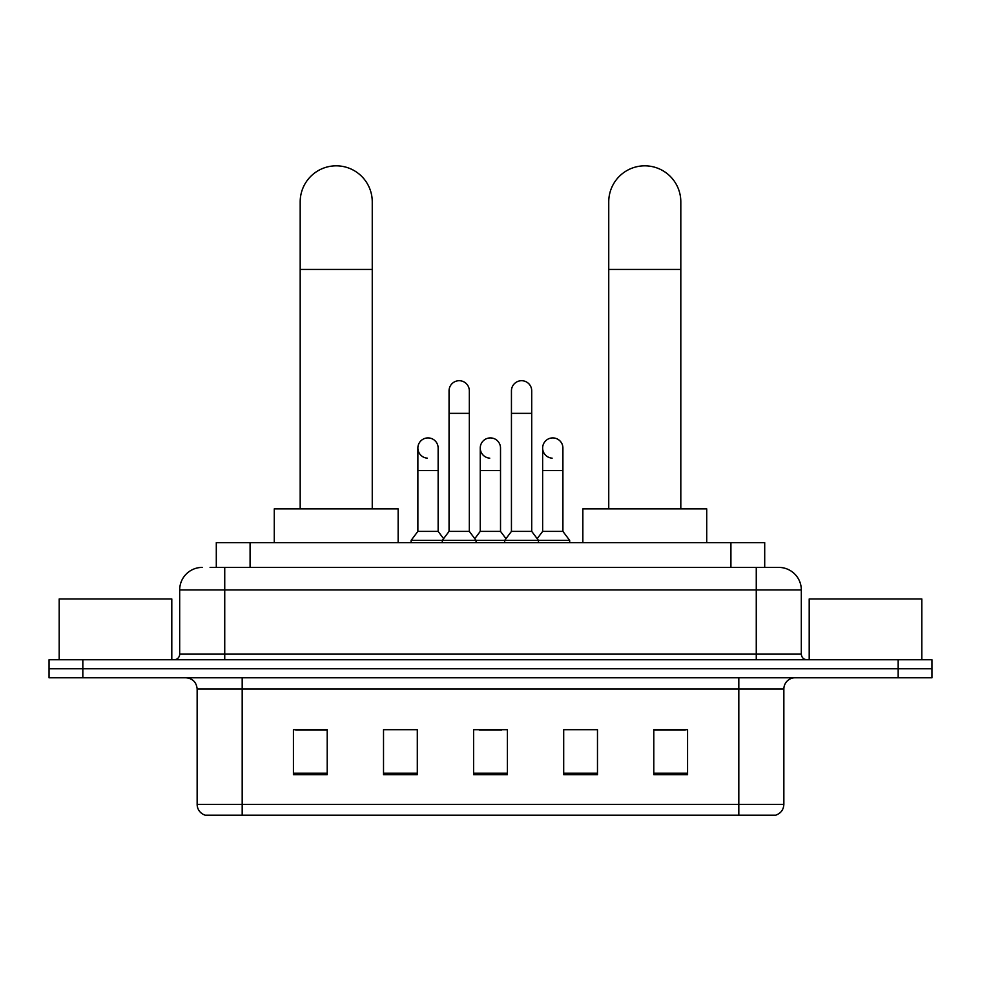 <?xml version="1.0" encoding="UTF-8"?>
<svg xmlns="http://www.w3.org/2000/svg" width="981" height="981" viewBox="0 0 981 981"><rect width="100%" height="100%" fill="white"/><g stroke="black" fill="none" stroke-linecap="round" stroke-linejoin="round"><path stroke-width="1.47" d="M216.298 567.41L216.298 542.64L764.702 542.64L764.702 567.41M210.608 567.41L770.907 567.41M210.093 567.41L224.735 567.41L224.735 589.937L179.682 589.937L179.682 654.131A5.628 5.628 0 0 1 174.054 659.759M202.209 567.41A22.526 22.526 0 0 0 179.682 589.937M778.791 567.41A22.526 22.526 0 0 1 801.318 589.937L756.265 589.937L756.265 567.41L778.448 567.41M801.318 589.937L801.318 654.131C801.649 657.552 803.525 659.428 806.946 659.759M82.833 659.759L49.05 659.759L49.05 668.772L82.833 668.772L49.05 668.772L49.05 677.773L82.833 677.773L82.833 668.772L898.167 668.772L82.833 668.772L82.833 659.759L898.167 659.759L898.167 668.772L931.95 668.772L898.167 668.772L898.167 677.773L82.833 677.773M898.167 677.773L931.95 677.773L931.95 659.759L898.167 659.759M783.856 804.359C783.549 809.754 780.851 813.359 775.75 815.174L738.816 815.174L738.816 804.359L783.856 804.359L783.856 689.042A11.257 11.257 0 0 1 795.125 677.773M738.816 815.174L205.25 815.174A11.257 11.257 0 0 1 197.144 804.359L197.144 689.042C196.47 682.2 192.717 678.447 185.875 677.773M687.571 774.732L687.571 729.692L653.787 729.692L653.787 774.732L687.571 774.732M597.478 774.732L597.478 729.692L563.695 729.692L563.695 774.732L597.478 774.732M327.213 774.732L327.213 729.692L293.429 729.692L293.429 774.732L327.213 774.732M417.305 774.732L417.305 729.692L383.522 729.692L383.522 774.732L417.305 774.732M507.398 774.732L507.398 729.692L473.602 729.692L473.602 774.732L507.398 774.732M197.144 804.359L242.184 804.359L242.184 815.174L226.954 815.174M718.558 815.174L262.442 815.174M653.787 729.925L685.327 729.925M295.673 729.925L327.213 729.925M479.12 729.925L501.647 729.925M171.798 659.759L171.798 598.95L59.191 598.95L59.191 659.759M300.186 508.857L300.186 201.865A36.039 36.039 0 0 1 336.213 165.826A36.039 36.039 0 0 1 372.253 201.865A36.039 36.039 0 0 0 336.213 165.826M372.253 508.857L372.253 201.865M398.151 542.64L398.151 508.857L274.275 508.857L274.275 542.64M608.747 508.857L608.747 201.865A36.039 36.039 0 0 1 644.787 165.826A36.039 36.039 0 0 1 680.814 201.865A36.039 36.039 0 0 0 644.787 165.826M680.814 508.857L680.814 201.865M706.725 542.64L706.725 508.857L582.849 508.857L582.849 542.64M449.053 413.357L469.323 413.357L469.323 531.383L449.053 531.383L449.053 390.83A10.141 10.141 0 0 1 459.831 380.726A10.141 10.141 0 0 1 469.323 390.83A10.141 10.141 0 0 0 459.831 380.726M449.053 531.383L442.296 540.384L442.296 542.64M469.323 531.383L476.079 540.384L411.113 540.384L411.113 542.64M511.444 531.383L511.444 413.357L531.714 413.357L531.714 531.383L511.444 531.383L504.688 540.384L476.079 540.384L476.079 542.64M511.444 413.357L511.444 390.83A10.141 10.141 0 0 1 522.223 380.726A10.141 10.141 0 0 1 531.714 390.83A10.141 10.141 0 0 0 522.223 380.726M531.714 531.383L538.471 540.384L504.688 540.384L504.688 542.64M562.91 531.383L562.91 470.561L542.64 470.561L542.64 531.383L562.91 531.383L569.667 540.384L538.471 540.384L538.471 542.64M427.36 458.164A10.141 10.141 0 0 1 417.869 448.047A10.141 10.141 0 0 1 428.636 437.931A10.141 10.141 0 0 1 438.139 448.047L438.139 470.561L417.869 470.561L417.869 448.047M438.139 470.561L438.139 531.383L417.869 531.383L417.869 470.561M417.869 531.383L411.113 540.384M438.139 531.383L443.596 538.667M489.752 458.164A10.141 10.141 0 0 1 480.249 448.047A10.141 10.141 0 0 1 491.027 437.931A10.141 10.141 0 0 1 500.518 448.047L500.518 470.561L480.249 470.561L480.249 448.047M500.518 470.561L500.518 531.383L480.249 531.383L480.249 470.561M480.249 531.383L474.792 538.667M500.518 531.383L505.988 538.667M552.144 458.164A10.141 10.141 0 0 1 542.64 448.047A10.141 10.141 0 0 1 553.407 437.931A10.141 10.141 0 0 1 562.91 448.047L562.91 470.561M542.64 531.383L537.183 538.667M569.667 540.384L569.667 542.64M921.809 659.759L921.809 598.95L809.202 598.95L809.202 659.759M250.081 567.41L250.081 542.64M730.919 567.41L730.919 542.64M224.735 659.759L224.735 654.131L801.318 654.131M179.682 654.131L224.735 654.131L224.735 589.937L756.265 589.937L756.265 659.759M738.816 677.773L738.816 689.042L197.144 689.042M783.856 689.042L738.816 689.042L738.816 804.359L242.184 804.359L242.184 677.773M507.398 773.175L473.602 773.175M417.305 773.175L383.522 773.175M327.213 773.175L293.429 773.175M597.478 773.175L563.695 773.175M687.571 773.175L653.787 773.175M300.186 269.432L372.253 269.432M608.747 269.432L680.814 269.432M469.323 413.357L469.323 390.83M531.714 413.357L531.714 390.83M542.64 470.561L542.64 448.047"/></g></svg>

